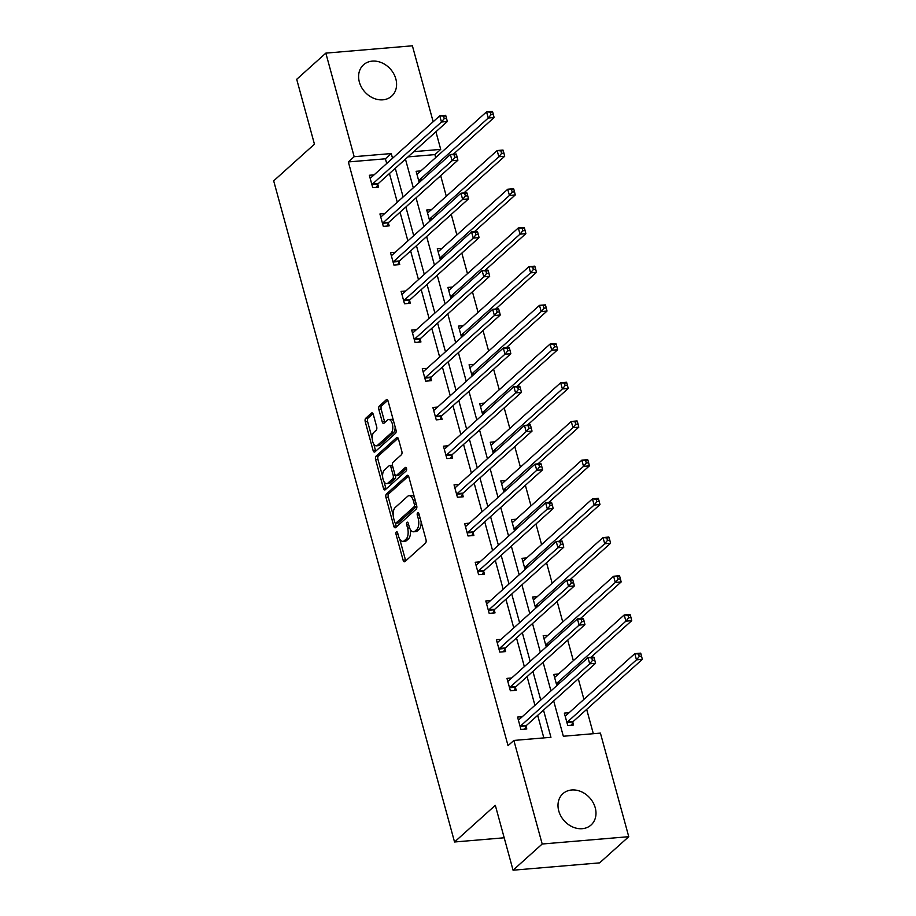 <?xml version="1.0" encoding="UTF-8"?>
<svg xmlns="http://www.w3.org/2000/svg" width="916" height="916" viewBox="0 0 916 916"><rect width="100%" height="100%" fill="white"/><g stroke="black" fill="none" stroke-linecap="round" stroke-linejoin="round"><path stroke-width="1.37" d="M396.365 531.864A1.855 0.916 -94.8 0 0 396.033 534.291L403.109 560.168A2.645 1.305 -94.8 0 0 404.483 561.783A2.645 1.305 -94.8 0 0 404.929 561.577L425.505 543.062A2.645 1.305 -94.8 0 0 425.986 539.604L418.91 513.727A1.855 0.916 -94.8 0 0 417.948 512.594A1.855 0.916 -94.8 0 0 417.639 512.742A1.855 0.916 -94.8 0 0 417.307 515.17L418.223 518.513A8.484 4.191 -94.8 0 1 416.7 529.597L414.982 531.143A8.484 4.191 -94.8 0 1 413.563 531.795A8.484 4.191 -94.8 0 1 409.189 526.643L408.273 523.288A1.855 0.916 -94.8 0 0 407.311 522.166A1.855 0.916 -94.8 0 0 407.002 522.303A1.855 0.916 -94.8 0 0 406.67 524.731L407.586 528.074A8.484 4.191 -94.8 0 1 406.063 539.158L404.345 540.703A8.484 4.191 -94.8 0 1 402.925 541.367A8.484 4.191 -94.8 0 1 398.552 536.204L397.636 532.849A1.855 0.916 -94.8 0 0 396.685 531.727A1.855 0.916 -94.8 0 0 396.365 531.864M395.838 78.925A21.057 17.152 -132 0 1 391.682 96.134A21.057 17.152 -132 0 1 373.327 98.127A21.057 17.152 -132 0 1 359.347 82.016A21.057 17.152 -132 0 1 363.515 64.807A21.057 17.152 -132 0 1 381.869 62.826A21.057 17.152 -132 0 1 395.838 78.925M595.24 807.798A21.057 17.152 -132 0 1 591.072 824.995A21.057 17.152 -132 0 1 572.718 826.988A21.057 17.152 -132 0 1 558.749 810.878A21.057 17.152 -132 0 1 562.905 793.68A21.057 17.152 -132 0 1 581.259 791.687A21.057 17.152 -132 0 1 595.24 807.798M373.304 414.479A2.645 1.305 -94.8 0 0 371.942 412.864A2.645 1.305 -94.8 0 0 371.495 413.07L365.724 418.269A2.645 1.305 -94.8 0 0 365.244 421.726L373.098 450.466A2.645 1.305 -94.8 0 0 374.472 452.08A2.645 1.305 -94.8 0 0 374.919 451.874L395.494 433.36A2.645 1.305 -94.8 0 0 395.975 429.902L388.121 401.162A2.645 1.305 -94.8 0 0 386.747 399.548A2.645 1.305 -94.8 0 0 386.3 399.754L379.327 406.028A2.645 1.305 -94.8 0 0 378.846 409.498L382.212 421.795A2.645 1.305 -94.8 0 0 383.586 423.41A2.645 1.305 -94.8 0 0 384.022 423.203L387.479 420.089A7.088 3.504 -94.8 0 1 388.67 419.539A7.088 3.504 -94.8 0 1 392.598 425.058A7.088 3.504 -94.8 0 1 391.052 433.119L377.495 445.302A7.088 3.504 -94.8 0 1 376.316 445.852A7.088 3.504 -94.8 0 1 372.388 440.333A7.088 3.504 -94.8 0 1 373.934 432.272L376.19 430.245A2.645 1.305 -94.8 0 0 376.671 426.776L373.304 414.479M553.688 700.958L563.34 736.246L600.415 733.109L628.754 836.686L599.625 862.872L513.063 870.2L495.316 805.324L454.542 841.987L273.678 180.853L314.451 144.19L296.704 79.314L325.833 53.128L412.395 45.8L433.165 121.736M513.063 870.2L542.192 844.014L513.865 740.437L550.94 737.3L543.497 710.106M386.712 163.506L385.418 158.8L348.343 161.937L508.036 745.67L513.865 740.437M348.343 161.937L354.171 156.693L325.833 53.128M386.438 493.999A2.645 1.305 -94.8 0 0 385.957 497.468L393.823 526.196A2.645 1.305 -94.8 0 0 395.185 527.811A2.645 1.305 -94.8 0 0 395.632 527.605L416.219 509.09A2.645 1.305 -94.8 0 0 416.688 505.632L408.834 476.892A2.645 1.305 -94.8 0 0 407.471 475.29A2.645 1.305 -94.8 0 0 407.025 475.496L386.438 493.999L388.773 493.804A2.645 1.305 -94.8 0 0 388.304 497.262L393.17 515.078M383.46 488.331L375.606 459.592A2.645 1.305 -94.8 0 1 376.075 456.134L396.662 437.619A2.645 1.305 -94.8 0 1 397.109 437.424A2.645 1.305 -94.8 0 1 398.471 439.027L401.838 451.325A2.645 1.305 -94.8 0 1 401.357 454.794L393.01 462.294A2.645 1.305 -94.8 0 0 392.54 465.763L394.762 473.916A2.645 1.305 -94.8 0 0 396.136 475.53A2.645 1.305 -94.8 0 0 396.571 475.324L405.273 467.515A1.855 0.916 -94.8 0 1 405.582 467.366A1.855 0.916 -94.8 0 1 406.601 468.809A1.855 0.916 -94.8 0 1 406.2 470.916L385.27 489.739A2.645 1.305 -94.8 0 1 384.835 489.945A2.645 1.305 -94.8 0 1 383.46 488.331L385.796 488.136L384.056 481.759M628.754 836.686L542.192 844.014M454.542 841.987L504.201 837.785M429.787 221.214L426.719 210.004L431.459 209.604M450.958 298.616L447.89 287.406L452.63 287.006M472.129 376.018L469.072 364.808L473.812 364.408M493.312 453.42L490.243 442.21L494.984 441.81M514.483 530.822L511.414 519.612L516.155 519.212M535.654 608.224L532.585 597.014L537.337 596.614M556.836 685.626L553.768 674.416L558.508 674.016M593.328 733.716L586.675 709.396M583.927 699.377L578.305 678.813M573.347 660.676L567.714 640.112M562.756 621.975L557.134 601.411M552.165 583.274L546.543 562.71M541.585 544.573L535.952 524.009M530.994 505.872L525.372 485.308M520.403 467.171L514.781 446.607M509.823 428.47L504.189 407.906M499.231 389.769L493.61 369.205M488.64 351.068L483.018 330.504M478.06 312.367L472.438 291.803M467.469 273.666L461.847 253.102M456.878 234.965L451.256 214.401M446.298 196.264L440.676 175.7M435.707 157.563L434.905 154.609L407.964 156.888M569.099 712.717L564.348 713.117L567.748 725.518L573.599 725.025L572.832 722.243M546.245 646.925L543.177 635.715L547.917 635.315M525.074 569.523L522.005 558.313L526.746 557.913M503.892 492.121L500.823 480.911L505.575 480.511M482.721 414.719L479.652 403.509L484.392 403.109M461.55 337.317L458.481 326.107L463.221 325.707M440.367 259.915L437.31 248.705L442.05 248.305M419.196 182.513L416.127 171.303L420.879 170.903M435.913 131.767L440.722 149.377L413.792 151.655M434.905 154.609L440.722 149.377M392.54 158.273L391.246 153.556L354.171 156.693M540.761 700.076L532.917 671.405M530.169 661.386L522.326 632.704M519.59 622.685L511.735 594.003M508.998 583.984L501.155 555.302M498.407 545.283L490.564 516.601M487.827 506.582L479.973 477.9M477.236 467.881L469.393 439.199M466.645 429.18L458.801 400.498M456.065 390.479L448.21 361.797M445.474 351.778L437.63 323.096M434.882 313.077L427.039 284.395M424.303 274.376L416.448 245.694M413.711 235.675L405.868 206.993M403.12 196.974L395.277 168.292M405.456 159.144L413.299 187.814M416.047 197.845L423.89 226.515M426.638 236.546L434.482 265.216M437.218 275.247L445.061 303.917M447.81 313.948L455.653 342.618M458.401 352.649L466.244 381.319M468.981 391.35L476.824 420.02M479.572 430.051L487.415 458.721M490.163 468.752L498.006 497.422M500.743 507.453L508.586 536.123M511.334 546.154L519.177 574.824M521.925 584.855L529.769 613.525M532.505 623.556L540.348 652.226M543.096 662.257L550.94 690.927M385.418 158.8L391.246 153.556M543.841 737.895L537.681 715.35M534.933 705.32L527.089 676.649M524.341 666.619L516.498 637.948M513.761 627.918L505.918 599.247M503.17 589.217L495.327 560.546M492.579 550.516L484.736 521.845M481.999 511.815L474.156 483.144M471.408 473.114L463.565 444.443M460.817 434.413L452.973 405.742M450.237 395.712L442.394 367.041M439.646 357.011L431.802 328.34M429.054 318.31L421.211 289.639M418.475 279.609L410.631 250.938M407.883 240.908L400.04 212.237M397.292 202.207L389.449 173.536M377.827 184.391L378.583 187.173L372.732 187.666L369.343 175.265L374.083 174.864M388.407 223.092L389.174 225.874L383.323 226.367L379.922 213.966L384.674 213.565M398.998 261.793L399.754 264.575L393.914 265.067L390.514 252.667L395.254 252.266M409.589 300.494L410.345 303.276L404.494 303.769L401.105 291.368L405.845 290.967M420.169 339.195L420.936 341.977L415.085 342.47L411.685 330.069L416.436 329.668M430.76 377.896L431.516 380.678L425.665 381.171L422.276 368.77L427.016 368.369M441.352 416.597L442.107 419.379L436.256 419.871L432.867 407.471L437.608 407.07M451.931 455.298L452.699 458.08L446.848 458.572L443.447 446.172L448.199 445.771M462.523 493.999L463.278 496.781L457.428 497.274L454.038 484.873L458.779 484.472M473.114 532.7L473.87 535.482L468.019 535.975L464.63 523.574L469.37 523.173M483.694 571.401L484.461 574.183L478.61 574.675L475.209 562.275L479.961 561.874M494.285 610.102L495.041 612.884L489.19 613.377L485.801 600.976L490.541 600.575M504.876 648.803L505.632 651.585L499.781 652.077L496.392 639.677L501.132 639.265M515.456 687.504L516.223 690.286L510.372 690.779L506.972 678.378L511.723 677.966M526.047 726.205L526.803 728.987L520.952 729.48L517.563 717.079L522.303 716.667M402.925 541.367L405.273 541.161A8.484 4.191 -94.8 0 0 406.681 540.509L404.345 540.703M410.242 529.299A8.484 4.191 -94.8 0 1 408.399 538.963L406.681 540.509M413.563 531.795L415.898 531.601A8.484 4.191 -94.8 0 0 417.318 530.948L414.982 531.143M421.12 521.788A8.484 4.191 -94.8 0 1 419.036 529.402L417.318 530.948M399.742 539.1L405.456 559.974A2.645 1.305 -94.8 0 0 405.788 560.798M408.502 476.068L388.773 493.804M395.38 523.15L396.159 526.002A2.645 1.305 -94.8 0 0 396.491 526.826M394.693 522.074A1.855 0.916 -94.8 0 0 395.643 523.208A1.855 0.916 -94.8 0 0 395.952 523.059L414.021 506.811A1.855 0.916 -94.8 0 0 414.364 504.395L413.391 500.857A8.484 4.191 -94.8 0 0 409.017 495.705A8.484 4.191 -94.8 0 0 407.597 496.358L395.254 507.464A8.484 4.191 -94.8 0 0 393.72 518.548L394.693 522.074M397.659 522.922A1.855 0.916 -94.8 0 0 397.991 523.013A1.855 0.916 -94.8 0 0 398.3 522.864L395.952 523.059M416.746 505.861A1.855 0.916 -94.8 0 1 416.368 506.617L398.3 522.864M414.536 497.766A8.484 4.191 -94.8 0 0 411.364 495.499L409.017 495.705M382.613 476.48L377.942 459.397L375.606 459.592M398.139 438.203L378.423 455.939A2.645 1.305 -94.8 0 0 377.942 459.397M396.136 475.53L398.471 475.335A2.645 1.305 -94.8 0 0 398.918 475.129L406.486 468.328M384.354 470.091A7.088 3.504 -94.8 0 0 382.808 478.152A7.088 3.504 -94.8 0 0 386.724 483.671A7.088 3.504 -94.8 0 0 387.915 483.11L392.689 478.828A2.645 1.305 -94.8 0 0 393.17 475.358L390.937 467.206A2.645 1.305 -94.8 0 0 389.563 465.591A2.645 1.305 -94.8 0 0 389.128 465.797L384.354 470.091M386.724 483.671L389.071 483.465A7.088 3.504 -94.8 0 0 390.25 482.915L387.915 483.11M395.54 475.312A2.645 1.305 -94.8 0 1 395.025 478.621L390.25 482.915M392.495 465.603A2.645 1.305 -94.8 0 0 391.911 465.385L389.563 465.591M385.796 488.136A2.645 1.305 -94.8 0 0 386.128 488.961M376.316 445.852L378.651 445.657A7.088 3.504 -94.8 0 0 379.842 445.107L377.495 445.302M395.14 426.845A7.088 3.504 -94.8 0 1 393.388 432.913L379.842 445.107M393.548 421.039A7.088 3.504 -94.8 0 0 391.006 419.345L388.67 419.539M387.789 400.338L381.674 405.834A2.645 1.305 -94.8 0 0 381.193 409.292L384.56 421.589A2.645 1.305 -94.8 0 0 384.88 422.425M373.774 444.145L375.445 450.271A2.645 1.305 -94.8 0 0 375.778 451.096M372.972 413.654L368.06 418.074A2.645 1.305 -94.8 0 0 367.579 421.532L372.182 438.352M565.058 715.694L565.859 715.625M571.55 725.197L572.969 721.945A2.702 1.328 85.2 0 1 573.347 721.373L642.322 659.36L636.483 659.852L634.777 653.658L565.802 715.671A2.702 1.328 85.2 0 1 565.355 715.877A2.702 1.328 85.2 0 1 565.321 715.877L565.115 715.888M566.993 722.747L567.119 722.438A2.702 1.328 85.2 0 1 567.508 721.877L636.483 659.852L639.242 656.486L641.578 656.291L640.902 653.806L638.555 654.001L639.242 656.486M638.555 654.001L634.777 653.658L640.628 653.154L640.902 653.806M641.578 656.291L642.322 659.36M519.063 719.587L518.273 719.655M520.712 725.827L526.563 725.335L595.537 663.321L589.686 663.814L520.712 725.827A2.702 1.328 -94.8 0 0 520.334 726.399L520.196 726.697M592.446 660.447L589.686 663.814L587.992 657.608L593.843 657.115L594.106 657.768L591.77 657.963L592.446 660.447L594.793 660.241L594.106 657.768M518.319 719.85L518.536 719.839A2.702 1.328 -94.8 0 0 518.571 719.839A2.702 1.328 -94.8 0 0 519.017 719.633L587.992 657.608L591.77 657.963M526.563 725.335A2.702 1.328 -94.8 0 0 526.173 725.907L524.765 729.159M595.537 663.321L594.793 660.241M554.466 676.993L555.268 676.924M590.912 657.367L631.742 620.659L625.891 621.151L624.197 614.957L555.222 676.97A2.702 1.328 85.2 0 1 554.764 677.176A2.702 1.328 85.2 0 1 554.741 677.187L554.524 677.187M556.401 684.046L556.527 683.737A2.702 1.328 85.2 0 1 556.917 683.176L625.891 621.151L628.651 617.785L630.987 617.59L630.311 615.105L627.975 615.3L628.651 617.785M627.975 615.3L624.197 614.957L630.048 614.453L630.311 615.105M630.987 617.59L631.742 620.659M543.886 638.292L544.688 638.223M580.332 618.666L621.151 581.958L615.3 582.45L613.606 576.256L544.631 638.269A2.702 1.328 85.2 0 1 544.184 638.475A2.702 1.328 85.2 0 1 544.15 638.486L543.932 638.486M545.81 645.345L545.947 645.047A2.702 1.328 85.2 0 1 546.325 644.475L615.3 582.45L618.06 579.084L620.407 578.889L619.72 576.404L617.384 576.599L618.06 579.084M617.384 576.599L613.606 576.256L619.456 575.752L619.72 576.404M620.407 578.889L621.151 581.958M508.483 680.886L507.682 680.954M510.132 687.126L515.971 686.634L584.946 624.62L579.107 625.113L510.132 687.126A2.702 1.328 -94.8 0 0 509.743 687.698L509.605 687.996M581.866 621.746L579.107 625.113L577.401 618.907L583.252 618.415L583.526 619.067L581.179 619.262L581.866 621.746L584.202 621.54L583.526 619.067M507.739 681.149L507.945 681.138A2.702 1.328 -94.8 0 0 507.979 681.138A2.702 1.328 -94.8 0 0 508.426 680.932L577.401 618.907L581.179 619.262M515.971 686.634A2.702 1.328 -94.8 0 0 515.594 687.206L514.174 690.458M584.946 624.62L584.202 621.54M497.892 642.185L497.09 642.253M499.541 648.425L505.392 647.933L574.366 585.919L568.515 586.412L499.541 648.425A2.702 1.328 -94.8 0 0 499.151 648.997L499.025 649.295M571.275 583.045L568.515 586.412L566.821 580.206L572.66 579.714L572.935 580.366L570.599 580.561L571.275 583.045L573.611 582.839L572.935 580.366M497.148 642.448L497.354 642.437A2.702 1.328 -94.8 0 0 497.388 642.437A2.702 1.328 -94.8 0 0 497.846 642.231L566.821 580.206L570.599 580.561M505.392 647.933A2.702 1.328 -94.8 0 0 505.002 648.505L503.582 651.757M574.366 585.919L573.611 582.839M533.295 599.591L534.097 599.522M569.741 579.965L610.56 543.257L604.72 543.749L603.014 537.555L534.039 599.568A2.702 1.328 85.2 0 1 533.593 599.774A2.702 1.328 85.2 0 1 533.559 599.785L533.352 599.785M535.23 606.644L535.356 606.346A2.702 1.328 85.2 0 1 535.745 605.774L604.72 543.749L607.48 540.383L609.816 540.188L609.14 537.703L606.793 537.898L607.48 540.383M606.793 537.898L603.014 537.555L608.865 537.051L609.14 537.703M609.816 540.188L610.56 543.257M487.301 603.484L486.51 603.552M488.949 609.724L494.8 609.232L563.775 547.218L557.924 547.711L488.949 609.724A2.702 1.328 -94.8 0 0 488.572 610.296L488.434 610.606M560.684 544.344L557.924 547.711L556.23 541.505L562.081 541.013L562.344 541.665L560.008 541.86L560.684 544.344L563.031 544.138L562.344 541.665M486.556 603.747L486.774 603.736A2.702 1.328 -94.8 0 0 486.808 603.736A2.702 1.328 -94.8 0 0 487.255 603.529L556.23 541.505L560.008 541.86M494.8 609.232A2.702 1.328 -94.8 0 0 494.411 609.804L493.003 613.056M563.775 547.218L563.031 544.138M522.704 560.89L523.505 560.821M559.149 541.264L599.98 504.556L594.129 505.048L592.434 498.854L523.46 560.867A2.702 1.328 85.2 0 1 523.002 561.073A2.702 1.328 85.2 0 1 522.979 561.084L522.761 561.084M524.639 567.943L524.765 567.645A2.702 1.328 85.2 0 1 525.154 567.073L594.129 505.048L596.888 501.682L599.224 501.487L598.549 499.002L596.213 499.197L596.888 501.682M596.213 499.197L592.434 498.854L598.285 498.35L598.549 499.002M599.224 501.487L599.98 504.556M476.721 564.783L475.919 564.851M478.37 571.034L484.209 570.531L553.184 508.517L547.344 509.01L478.37 571.034A2.702 1.328 -94.8 0 0 477.98 571.595L477.843 571.905M550.104 505.643L547.344 509.01L545.638 502.804L551.489 502.311L551.764 502.964L549.417 503.159L550.104 505.643L552.44 505.437L551.764 502.964M475.976 565.046L476.183 565.035A2.702 1.328 -94.8 0 0 476.217 565.035A2.702 1.328 -94.8 0 0 476.663 564.829L545.638 502.804L549.417 503.159M484.209 570.531A2.702 1.328 -94.8 0 0 483.831 571.103L482.411 574.355M553.184 508.517L552.44 505.437M512.124 522.189L512.926 522.12M548.57 502.563L589.389 465.855L583.538 466.347L581.843 460.153L512.868 522.166A2.702 1.328 85.2 0 1 512.422 522.372A2.702 1.328 85.2 0 1 512.388 522.383L512.17 522.383M514.048 529.242L514.185 528.944A2.702 1.328 85.2 0 1 514.563 528.372L583.538 466.347L586.297 462.981L588.644 462.786L587.957 460.301L585.622 460.496L586.297 462.981M585.622 460.496L581.843 460.153L587.694 459.649L587.957 460.301M588.644 462.786L589.389 465.855M466.13 526.082L465.328 526.15M467.778 532.333L473.629 531.83L542.604 469.816L536.753 470.309L467.778 532.333A2.702 1.328 -94.8 0 0 467.389 532.894L467.263 533.204M539.513 466.942L536.753 470.309L535.058 464.103L540.909 463.611L541.173 464.263L538.837 464.458L539.513 466.942L541.848 466.736L541.173 464.263M465.385 526.345L465.603 526.334A2.702 1.328 -94.8 0 0 465.626 526.334A2.702 1.328 -94.8 0 0 466.084 526.128L535.058 464.103L538.837 464.458M473.629 531.83A2.702 1.328 -94.8 0 0 473.24 532.402L471.82 535.654M542.604 469.816L541.848 466.736M501.533 483.488L502.334 483.419M537.978 463.862L578.798 427.154L572.958 427.646L571.252 421.452L502.289 483.465A2.702 1.328 85.2 0 1 501.831 483.671A2.702 1.328 85.2 0 1 501.796 483.682L501.59 483.682M503.468 490.541L503.594 490.243A2.702 1.328 85.2 0 1 503.983 489.671L572.958 427.646L575.717 424.28L578.053 424.085L577.378 421.6L575.03 421.795L575.717 424.28M575.03 421.795L571.252 421.452L577.103 420.948L577.378 421.6M578.053 424.085L578.798 427.154M455.55 487.381L454.748 487.449M457.187 493.632L463.038 493.129L532.013 431.115L526.162 431.608L457.187 493.632A2.702 1.328 -94.8 0 0 456.809 494.193L456.672 494.503M528.921 428.241L526.162 431.608L524.467 425.402L530.318 424.91L530.582 425.562L528.246 425.757L528.921 428.241L531.269 428.035L530.582 425.562M454.794 487.644L455.012 487.633A2.702 1.328 -94.8 0 0 455.046 487.633A2.702 1.328 -94.8 0 0 455.492 487.426L524.467 425.402L528.246 425.757M463.038 493.129A2.702 1.328 -94.8 0 0 462.649 493.701L461.24 496.953M532.013 431.115L531.269 428.035M490.942 444.787L491.743 444.718M527.387 425.161L568.218 388.453L562.367 388.945L560.672 382.751L491.697 444.764A2.702 1.328 85.2 0 1 491.239 444.97A2.702 1.328 85.2 0 1 491.216 444.981L490.999 444.981M492.877 451.84L493.003 451.542A2.702 1.328 85.2 0 1 493.392 450.97L562.367 388.945L565.126 385.579L567.462 385.384L566.786 382.899L564.451 383.094L565.126 385.579M564.451 383.094L560.672 382.751L566.523 382.247L566.786 382.899M567.462 385.384L568.218 388.453M444.958 448.68L444.157 448.748M446.607 454.931L452.447 454.428L521.422 392.414L515.582 392.907L446.607 454.931A2.702 1.328 -94.8 0 0 446.218 455.492L446.092 455.802M518.341 389.54L515.582 392.907L513.876 386.701L519.727 386.209L520.002 386.861L517.654 387.056L518.341 389.54L520.677 389.334L520.002 386.861M444.214 448.943L444.42 448.932A2.702 1.328 -94.8 0 0 444.455 448.932A2.702 1.328 -94.8 0 0 444.901 448.725L513.876 386.701L517.654 387.056M452.447 454.428A2.702 1.328 -94.8 0 0 452.069 455L450.649 458.252M521.422 392.414L520.677 389.334M480.362 406.086L481.163 406.017M516.807 386.46L557.626 349.752L551.775 350.244L550.081 344.05L481.106 406.063A2.702 1.328 85.2 0 1 480.66 406.269A2.702 1.328 85.2 0 1 480.625 406.28L480.408 406.28M482.285 413.139L482.423 412.841A2.702 1.328 85.2 0 1 482.801 412.269L551.775 350.244L554.535 346.878L556.882 346.683L556.195 344.198L553.859 344.393L554.535 346.878M553.859 344.393L550.081 344.05L555.932 343.557L556.195 344.198M556.882 346.683L557.626 349.752M434.367 409.979L433.566 410.047M436.016 416.23L441.867 415.727L510.842 353.713L504.991 354.206L436.016 416.23A2.702 1.328 -94.8 0 0 435.627 416.791L435.501 417.101M507.75 350.839L504.991 354.206L503.296 348L509.147 347.507L509.41 348.16L507.075 348.355L507.75 350.839L510.086 350.633L509.41 348.16M433.623 410.242L433.84 410.231A2.702 1.328 -94.8 0 0 433.863 410.231A2.702 1.328 -94.8 0 0 434.321 410.025L503.296 348L507.075 348.355M441.867 415.727A2.702 1.328 -94.8 0 0 441.478 416.299L440.058 419.551M510.842 353.713L510.086 350.633M469.771 367.385L470.572 367.316M506.216 347.759L547.035 311.051L541.196 311.543L539.49 305.349L470.526 367.362A2.702 1.328 85.2 0 1 470.068 367.568A2.702 1.328 85.2 0 1 470.034 367.579L469.828 367.579M471.706 374.438L471.832 374.14A2.702 1.328 85.2 0 1 472.221 373.568L541.196 311.543L543.955 308.177L546.291 307.982L545.615 305.497L543.268 305.692L543.955 308.177M543.268 305.692L539.49 305.349L545.341 304.856L545.615 305.497M546.291 307.982L547.035 311.051M459.179 328.684L459.981 328.615M495.636 309.058L536.455 272.35L530.604 272.842L528.91 266.648L459.935 328.661A2.702 1.328 85.2 0 1 459.477 328.867A2.702 1.328 85.2 0 1 459.454 328.878L459.237 328.878M461.114 335.737L461.24 335.439A2.702 1.328 85.2 0 1 461.63 334.867L530.604 272.842L533.364 269.476L535.7 269.281L535.024 266.796L532.688 266.991L533.364 269.476M532.688 266.991L528.91 266.648L534.761 266.155L535.024 266.796M535.7 269.281L536.455 272.35M448.6 289.983L449.401 289.914M485.045 270.357L525.864 233.649L520.013 234.141L518.319 227.947L449.344 289.96A2.702 1.328 85.2 0 1 448.897 290.177A2.702 1.328 85.2 0 1 448.863 290.177L448.657 290.177M450.523 297.036L450.661 296.738A2.702 1.328 85.2 0 1 451.038 296.166L520.013 234.141L522.773 230.775L525.12 230.58L524.433 228.095L522.097 228.29L522.773 230.775M522.097 228.29L518.319 227.947L524.17 227.454L524.433 228.095M525.12 230.58L525.864 233.649M423.787 371.278L422.986 371.346M425.425 377.529L431.276 377.026L500.25 315.012L494.4 315.505L425.425 377.529A2.702 1.328 -94.8 0 0 425.047 378.09L424.91 378.4M497.159 312.138L494.4 315.505L492.705 309.31L498.556 308.806L498.819 309.459L496.483 309.654L497.159 312.138L499.506 311.932L498.819 309.459M423.032 371.541L423.249 371.53A2.702 1.328 -94.8 0 0 423.284 371.53A2.702 1.328 -94.8 0 0 423.73 371.324L492.705 309.31L496.483 309.654M431.276 377.026A2.702 1.328 -94.8 0 0 430.886 377.598L429.478 380.85M500.25 315.012L499.506 311.932M413.196 332.577L412.395 332.645M414.845 338.828L420.684 338.325L489.659 276.311L483.82 276.804L414.845 338.828A2.702 1.328 -94.8 0 0 414.456 339.389L414.33 339.699M486.579 273.437L483.82 276.804L482.114 270.609L487.965 270.106L488.239 270.758L485.892 270.953L486.579 273.437L488.915 273.243L488.239 270.758M412.452 332.84L412.658 332.829A2.702 1.328 -94.8 0 0 412.692 332.829A2.702 1.328 -94.8 0 0 413.139 332.623L482.114 270.609L485.892 270.953M420.684 338.325A2.702 1.328 -94.8 0 0 420.307 338.897L418.887 342.149M489.659 276.311L488.915 273.243M402.605 293.876L401.803 293.944M404.254 300.127L410.105 299.624L479.079 237.61L473.228 238.103L404.254 300.127A2.702 1.328 -94.8 0 0 403.864 300.688L403.738 300.998M475.988 234.736L473.228 238.103L471.534 231.908L477.385 231.404L477.648 232.057L475.312 232.252L475.988 234.736L478.324 234.542L477.648 232.057M401.861 294.139L402.078 294.128A2.702 1.328 -94.8 0 0 402.101 294.128A2.702 1.328 -94.8 0 0 402.559 293.921L471.534 231.908L475.312 232.252M410.105 299.624A2.702 1.328 -94.8 0 0 409.715 300.196L408.296 303.448M479.079 237.61L478.324 234.542M438.008 251.282L438.81 251.213M474.454 231.656L515.273 194.948L509.433 195.44L507.727 189.246L438.764 251.259A2.702 1.328 85.2 0 1 438.306 251.476A2.702 1.328 85.2 0 1 438.272 251.476L438.066 251.476M439.943 258.335L440.069 258.037A2.702 1.328 85.2 0 1 440.459 257.465L509.433 195.44L512.193 192.074L514.529 191.879L513.853 189.394L511.506 189.589L512.193 192.074M511.506 189.589L507.727 189.246L513.578 188.753L513.853 189.394M514.529 191.879L515.273 194.948M392.025 255.175L391.224 255.243M393.662 261.426L399.513 260.923L468.488 198.909L462.637 199.402L393.662 261.426A2.702 1.328 -94.8 0 0 393.285 261.987L393.147 262.297M465.397 196.035L462.637 199.402L460.943 193.207L466.794 192.704L467.057 193.356L464.721 193.551L465.397 196.035L467.744 195.841L467.057 193.356M391.269 255.438L391.487 255.427A2.702 1.328 -94.8 0 0 391.521 255.427A2.702 1.328 -94.8 0 0 391.968 255.221L460.943 193.207L464.721 193.551M399.513 260.923A2.702 1.328 -94.8 0 0 399.124 261.495L397.716 264.747M468.488 198.909L467.744 195.841M427.417 212.581L428.219 212.512M463.874 192.955L504.693 156.247L498.842 156.739L497.148 150.545L428.173 212.558A2.702 1.328 85.2 0 1 427.726 212.775A2.702 1.328 85.2 0 1 427.692 212.775L427.474 212.775M429.352 219.634L429.478 219.336A2.702 1.328 85.2 0 1 429.867 218.764L498.842 156.739L501.602 153.373L503.937 153.178L503.262 150.693L500.926 150.888L501.602 153.373M500.926 150.888L497.148 150.545L502.999 150.052L503.262 150.693M503.937 153.178L504.693 156.247M381.434 216.474L380.632 216.542M383.083 222.725L388.922 222.222L457.897 160.208L452.057 160.701L383.083 222.725A2.702 1.328 -94.8 0 0 382.693 223.286L382.567 223.596M454.817 157.334L452.057 160.701L450.351 154.506L456.202 154.002L456.477 154.655L454.13 154.85L454.817 157.334L457.153 157.14L456.477 154.655M380.69 216.737L380.896 216.726A2.702 1.328 -94.8 0 0 380.93 216.726A2.702 1.328 -94.8 0 0 381.388 216.519L450.351 154.506L454.13 154.85M388.922 222.222A2.702 1.328 -94.8 0 0 388.544 222.794L387.125 226.046M457.897 160.208L457.153 157.14M416.837 173.88L417.639 173.811M453.283 154.254L494.102 117.546L488.251 118.038L486.556 111.844L417.582 173.857A2.702 1.328 85.2 0 1 417.135 174.074A2.702 1.328 85.2 0 1 417.101 174.074L416.895 174.074M418.761 180.933L418.898 180.635A2.702 1.328 85.2 0 1 419.276 180.063L488.251 118.038L491.01 114.672L493.358 114.477L492.671 111.992L490.335 112.187L491.01 114.672M490.335 112.187L486.556 111.844L492.407 111.351L492.671 111.992M493.358 114.477L494.102 117.546M370.843 177.773L370.041 177.841M372.491 184.024L378.342 183.521L447.317 121.507L441.466 122L372.491 184.024A2.702 1.328 -94.8 0 0 372.102 184.585L371.976 184.895M444.226 118.633L441.466 122L439.772 115.805L445.623 115.302L445.886 115.954L443.55 116.149L444.226 118.633L446.561 118.439L445.886 115.954M370.098 178.036L370.316 178.036A2.702 1.328 -94.8 0 0 370.339 178.025A2.702 1.328 -94.8 0 0 370.797 177.819L439.772 115.805L443.55 116.149M378.342 183.521A2.702 1.328 -94.8 0 0 377.953 184.093L376.533 187.345M447.317 121.507L446.561 118.439M397.991 534.131L396.033 534.291M419.253 514.998L417.307 515.17M408.616 524.57L406.67 524.731M408.399 538.963L406.063 539.158M409.601 527.914L407.586 528.074M419.036 529.402L416.7 529.597M420.169 518.353L418.223 518.513M405.456 559.974L403.109 560.168M407.941 475.415L407.025 475.496M396.159 526.002L393.823 526.196M388.304 497.262L385.957 497.468M416.368 506.617L414.021 506.811M416.311 504.224L414.364 504.395M415.349 500.697L413.391 500.857M378.423 455.939L376.075 456.134M397.578 437.55L396.662 437.619M398.918 475.129L396.571 475.324M405.903 467.458L405.273 467.515M395.025 478.621L392.689 478.828M395.391 475.175L393.17 475.358M392.884 467.034L390.937 467.206M393.388 432.913L391.052 433.119M384.56 421.589L382.212 421.795M381.193 409.292L378.846 409.498M381.674 405.834L379.327 406.028M387.216 399.685L386.3 399.754M375.445 450.271L373.098 450.466M367.579 421.532L365.244 421.726M368.06 418.074L365.724 418.269M372.411 413.002L371.495 413.07M572.969 721.945L567.119 722.438M573.347 721.373L567.508 721.877M520.334 726.399L526.173 725.907M559.184 683.519L556.527 683.737M559.836 682.924L556.917 683.176M548.592 644.818L545.947 645.047M549.256 644.223L546.325 644.475M509.743 687.698L515.594 687.206M499.151 648.997L505.002 648.505M538.001 606.117L535.356 606.346M538.665 605.522L535.745 605.774M488.572 610.296L494.411 609.804M527.421 567.416L524.765 567.645M528.074 566.821L525.154 567.073M477.98 571.595L483.831 571.103M516.83 528.715L514.185 528.944M517.494 528.12L514.563 528.372M467.389 532.894L473.24 532.402M506.239 490.014L503.594 490.243M506.903 489.419L503.983 489.671M456.809 494.193L462.649 493.701M495.659 451.313L493.003 451.542M496.312 450.718L493.392 450.97M446.218 455.492L452.069 455M485.068 412.612L482.423 412.841M485.732 412.017L482.801 412.269M435.627 416.791L441.478 416.299M474.477 373.911L471.832 374.14M475.141 373.316L472.221 373.568M463.897 335.21L461.24 335.439M464.549 334.615L461.63 334.867M453.305 296.509L450.661 296.738M453.97 295.914L451.038 296.166M425.047 378.09L430.886 377.598M414.456 339.389L420.307 338.897M403.864 300.688L409.715 300.196M442.714 257.808L440.069 258.037M443.378 257.213L440.459 257.465M393.285 261.987L399.124 261.495M432.134 219.107L429.478 219.336M432.787 218.512L429.867 218.764M382.693 223.286L388.544 222.794M421.543 180.406L418.898 180.635M422.207 179.811L419.276 180.063M372.102 184.585L377.953 184.093M397.991 523.013L395.643 523.208"/></g></svg>
